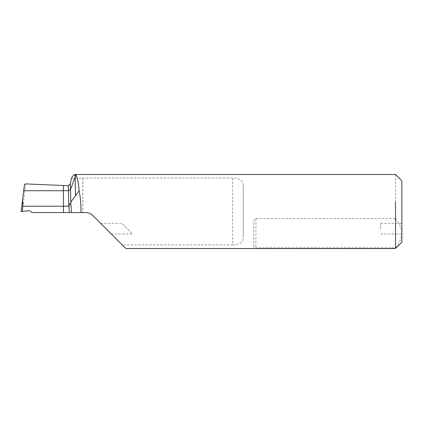 <?xml version="1.0" encoding="UTF-8"?>
<svg xmlns="http://www.w3.org/2000/svg" width="423" height="423" viewBox="0 0 423 423"><rect width="100%" height="100%" fill="white"/><g stroke="black" fill="none" stroke-linecap="round" stroke-linejoin="round"><path stroke-width="0.32" stroke-dasharray="2.12 1.59" d="M28.51 210.728L22.266 211.384L28.51 210.728C29.97 210.649 31.043 211.262 31.725 212.558L82.776 212.558L82.776 178.062L71.445 178.252M63.45 212.558L63.45 185.512L63.45 212.558M395.505 174.488L395.505 218.532L255.915 218.532C254.318 219.31 253.61 220.642 253.8 222.53L253.8 246.831C253.61 247.381 254.318 247.714 255.915 247.841L395.505 247.841L395.505 248.513M243.225 185.597L243.225 237.403L243.225 185.597C243.251 180.748 239.73 178.236 232.65 178.057L82.776 178.057M232.65 178.057L232.65 244.943L122.273 244.943L92.986 215.656A10.575 10.575 0 0 0 85.509 212.558L82.776 212.558M232.65 244.943C239.73 244.764 243.251 242.252 243.225 237.403M401.85 180.833L401.85 233.184C402.109 229.229 399.994 224.343 395.505 218.532M395.505 247.841C399.698 242.68 401.813 237.795 401.85 233.184L401.85 242.168M253.8 222.53L253.8 246.831M401.85 228.69L401.85 223.402L401.85 228.69M100.732 223.402L121.882 223.402L127.17 228.69L121.882 223.402M111.307 233.977L132.457 233.977L127.17 228.69L132.457 233.977M380.7 228.69L380.7 223.402L380.7 228.69M22.266 211.384L25.644 183.894M24.449 184.608L22.551 200.074M82.845 178.057L82.845 212.558M255.915 218.532L255.915 247.841M380.7 223.402L401.85 223.402M380.7 233.977L401.85 233.977"/><path stroke-width="0.63" d="M68.484 190.71L70.53 189.562L70.318 183.857L68.299 185.718L68.484 190.71M23.704 190.71L24.449 184.608L25.644 183.894L63.45 185.512L63.45 190.71L23.704 190.71L21.15 211.5L22.551 200.074L22.868 206.213L63.45 206.213L63.45 185.512L68.256 185.718L68.447 190.71L63.45 190.71L63.45 212.558L71.434 212.558L70.784 202.421A26.977 0.709 -90 0 0 70.53 189.562L75.098 177.068L74.908 174.488L395.505 174.488L401.85 180.833L401.85 242.168L395.505 248.513L395.505 202.141M28.51 210.728L21.15 211.5L28.51 210.728C29.98 210.654 31.053 211.267 31.725 212.558L63.45 212.558L63.45 206.213L68.711 206.213L70.784 202.421M395.505 248.513L125.843 248.513L92.986 215.656C90.908 213.636 88.418 212.605 85.509 212.558L80.983 212.558L80.989 211.5C80.967 203.849 80.354 196.896 79.143 190.636C78.429 182.128 77.33 176.925 75.849 175.022L75.003 174.493C74.025 174.429 72.841 175.682 71.445 178.252L70.318 183.857M70.9 201.893L75.453 195.865A44.505 1.163 -90 0 0 75.098 177.068L75.849 175.022M80.983 212.558L71.434 212.558M75.453 195.865L79.143 190.636M100.732 223.402L106.02 228.69L100.732 223.402M111.307 233.977L106.02 228.69L111.307 233.977M22.266 211.384L21.15 211.5L22.266 211.384M68.711 206.213A25.38 0.666 -90 0 0 68.447 190.71M69.33 212.558L68.991 205.805M22.234 211.384L22.868 206.213"/></g></svg>

